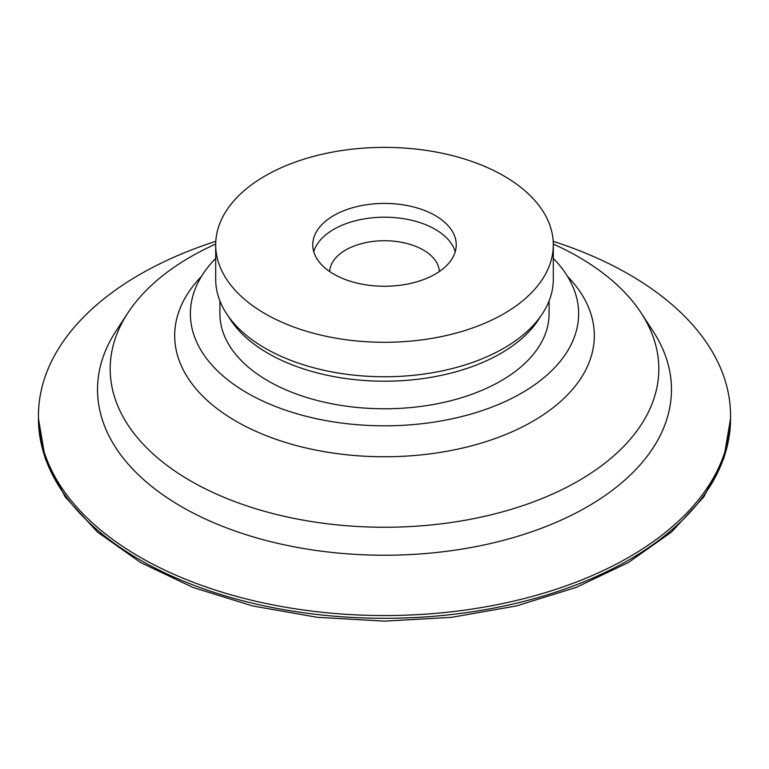 <?xml version="1.0" encoding="UTF-8"?>
<svg xmlns="http://www.w3.org/2000/svg" width="769" height="769" viewBox="0 0 769 769"><rect width="100%" height="100%" fill="white"/><g stroke="black" fill="none" stroke-linecap="round" stroke-linejoin="round"><path stroke-width="1.15" d="M503.858 175.918A168.805 97.461 180 0 1 553.305 244.83A168.805 97.461 180 0 1 384.5 342.292A168.805 97.461 180 0 1 215.695 244.83A168.805 97.461 180 0 1 319.904 154.79A168.805 97.461 180 0 1 503.858 175.918M435.225 215.551A71.738 41.42 180 0 1 456.238 244.83A71.738 41.42 180 0 1 384.5 286.251A71.738 41.42 180 0 1 312.762 244.83A71.738 41.42 180 0 1 357.047 206.563A71.738 41.42 180 0 1 435.225 215.551M219.915 300.948L219.915 313.752A164.585 95.02 0 0 0 384.5 408.772A164.585 95.02 0 0 0 549.085 313.752L549.085 300.948M228.672 316.761A164.585 95.02 0 0 0 384.5 381.203A164.585 95.02 0 0 0 540.328 316.761M553.305 258.403A194.124 112.082 180 0 1 578.49 309.619A194.124 112.082 180 0 1 384.5 425.824A194.124 112.082 180 0 1 190.51 309.619A194.124 112.082 180 0 1 215.695 258.403M553.296 244.042A274.312 158.366 180 0 1 578.461 256.894A274.312 158.366 180 0 1 641.096 312.887A274.312 158.366 180 0 1 384.5 527.255A274.312 158.366 180 0 1 127.904 312.887A274.312 158.366 180 0 1 215.705 244.042M553.305 244.83L553.305 279.291A168.805 97.461 180 0 1 384.5 376.752A168.805 97.461 180 0 1 215.695 279.291L215.695 244.83M329.661 271.534A54.859 31.673 180 0 1 364.198 242.975A54.859 31.673 180 0 1 423.296 250.002A54.859 31.673 180 0 1 439.339 271.534M553.199 241.322A346.05 199.786 180 0 1 629.196 274.495A346.05 199.786 180 0 1 730.55 415.76A346.05 199.786 180 0 1 384.5 615.556A346.05 199.786 180 0 1 38.45 415.76A346.05 199.786 180 0 1 215.801 241.322M641.096 312.887L652.939 330.978A286.972 165.681 180 0 1 384.5 555.237A286.972 165.681 180 0 1 116.061 330.978L127.904 312.887M201.468 276.398A209.812 121.137 0 0 0 236.141 421.277A209.812 121.137 0 0 0 511.154 432.197A209.812 121.137 0 0 0 567.532 276.398M455.238 251.723A71.738 41.42 0 0 0 435.225 229.325A71.738 41.42 0 0 0 362.67 219.165A71.738 41.42 0 0 0 313.762 251.723M38.45 418.519L45.246 458.67L65.25 497.005L97.461 532.013L140.573 562.514L192.952 587.449L252.597 605.943L317.28 617.315L384.519 621.15L451.759 617.315L516.422 605.934L576.068 587.449L628.427 562.514L671.539 532.013L703.75 497.005L723.754 458.67L730.55 418.519A346.05 199.786 180 0 1 384.5 618.314A346.05 199.786 180 0 1 38.45 418.519L38.45 415.76M730.55 418.519L730.55 415.76"/></g></svg>
